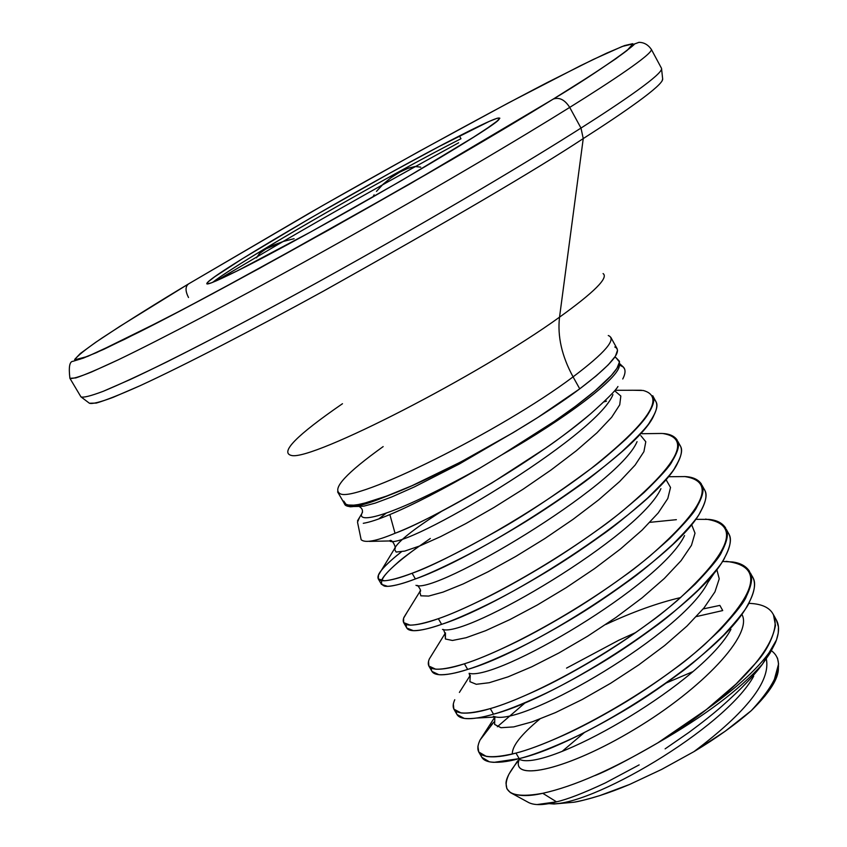 <?xml version="1.0" encoding="UTF-8"?>
<svg xmlns="http://www.w3.org/2000/svg" width="847" height="847" viewBox="0 0 847 847"><rect width="100%" height="100%" fill="white"/><g stroke="black" fill="none" stroke-linecap="round" stroke-linejoin="round"><path stroke-width="1.27" d="M346.952 505.108C353.464 506.866 368.117 503.34 390.922 494.532L377.741 499.698L388.995 495.304L361.521 504.124L350.425 505.595L344.613 503.901L343.84 502.631M344.147 503.319L345.131 505.003C348.879 508.274 359.753 506.506 377.741 499.698L377.603 499.444M619.019 367.079C615.896 380.239 564.907 418.99 501.826 454.839L479.582 468.275L430.022 495.59C411.917 504.759 398.524 511.08 389.853 514.563L395.041 533.282C413.558 526.58 445.85 509.799 491.916 482.938L545.754 448.042C557.824 439.9 572.678 428.582 590.306 414.077C606.537 399.615 615.758 390.425 617.939 386.507M624.705 369.228L623.413 367.111L618.839 364.676M361.108 539.571L361.15 539.708C365.078 543.255 376.375 541.106 395.041 533.282L389.853 514.563C378.429 519.38 369.567 522.292 363.289 523.308M361.15 539.708L357.508 522.144L359.626 517.305M386.412 512.975L378.8 518.915M378.281 578.903L381.468 584.377L387.651 586.346C394.628 585.87 403.881 583.403 415.401 578.946C426.285 574.965 441.615 567.998 461.371 558.067C477.263 550.052 496.141 539.465 517.993 526.315C535.41 515.844 554.393 503.34 574.933 488.804C586.251 481.128 601.815 468.825 621.624 451.917C638.479 436.078 647.944 425.988 650.02 421.647C656.118 412.33 658.183 405.851 656.224 402.219L652.719 395.718C655.112 399.212 653.545 405.406 647.987 414.289C644.567 419.9 637.399 428.021 626.494 438.651C610.602 453.05 598.765 463.034 591.005 468.603C554.743 495.421 523.234 516.299 496.49 531.238C456.925 553.462 428.794 567.469 412.108 573.25L415.401 578.946L412.108 573.25C400.599 577.749 391.378 580.259 384.432 580.788L378.281 578.903L378.514 574.933C379.678 571.566 384.813 565.902 393.94 557.919L401.414 551.821C388.138 562.26 380.451 570.116 378.334 575.367C375.719 583.223 386.973 582.514 412.108 573.25C454.818 557.125 535.145 511.556 591.005 468.603C648.633 422.717 666.038 396.671 643.222 390.478L632.106 390.234L643.222 390.478M665.107 748.864L688.939 732.401C702.301 722.533 713.206 713.883 721.644 706.44C740.5 689.733 754.105 675.631 762.459 664.154L776.487 639.919L778.234 633.08L778.478 627.002L776.434 620.12L773.47 614.742L775.481 625.52C772.453 639.432 766.016 651.777 756.18 662.555L736.149 683.942L706.472 709.5C742.353 683.751 765.317 661.528 775.365 642.852C765.317 661.528 742.353 683.751 706.472 709.5C696.107 718.023 679.887 729.14 657.812 742.861C628.103 759.971 607.151 770.876 594.954 775.577M722.724 610.56L719.865 605.404L722.724 610.56L696.382 616.574L722.724 610.56M478.735 751.977L481.837 757.303L489.439 761.824C497.274 763.009 507.194 761.94 519.179 758.626C530.561 755.82 546.262 749.987 566.272 741.125C582.365 733.968 601.254 724.026 622.926 711.3C640.205 701.168 658.828 688.685 678.796 673.863C689.85 666.123 704.768 653.238 723.55 635.208C739.293 618.024 747.954 606.854 749.521 601.709C754.656 590.941 755.895 583.096 753.237 578.194L750.241 572.773C752.888 577.633 751.617 585.425 746.461 596.161C744.873 601.285 736.191 612.413 720.405 629.565C701.591 647.553 686.663 660.416 675.599 668.156C655.61 682.978 636.976 695.451 619.697 705.593C598.014 718.341 579.126 728.304 563.043 735.482C543.033 744.375 527.353 750.251 515.971 753.089L519.179 758.626L515.971 753.089C504.007 756.435 494.108 757.546 486.305 756.413L478.735 751.977L477.899 746.228M722.343 561.445L732.454 561.963C740.437 562.969 746.175 566.156 749.637 571.524M453.876 709.14L456.999 714.508L464.251 718.404C471.885 719.177 481.636 717.769 493.505 714.18C504.77 711.088 520.376 704.979 540.322 695.853C556.373 688.484 575.261 678.383 596.976 665.551C614.287 655.334 632.995 642.852 653.111 628.093C664.228 620.364 679.305 607.627 698.341 589.872C714.36 573.017 723.211 562.112 724.905 557.157C730.273 546.749 731.713 539.243 729.225 534.648L726.218 529.184C728.685 533.737 727.213 541.201 721.824 551.566C720.109 556.5 711.226 567.374 695.175 584.186C676.107 601.899 661.009 614.626 649.882 622.354C629.755 637.092 611.036 649.585 593.715 659.813C572 672.656 553.112 682.777 537.072 690.167C517.125 699.326 501.53 705.477 490.286 708.6L493.505 714.18L490.286 708.6C478.428 712.232 468.698 713.682 461.096 712.962L453.876 709.14L453.304 703.836M695.451 519.306L708.95 519.412C716.816 520.132 722.385 523.001 725.657 528.02M428.847 666.017L431.991 671.427L438.894 674.688C446.305 675.048 455.898 673.291 467.65 669.416C478.788 666.028 494.309 659.644 514.193 650.252C530.19 642.672 549.078 632.413 570.836 619.475C588.189 609.173 606.981 596.68 627.235 581.995C638.416 574.287 653.662 561.688 672.942 544.219C689.246 527.692 698.299 517.051 700.12 512.297C705.731 502.25 707.372 495.082 705.053 490.805L702.025 485.299C704.323 489.545 702.65 496.66 697.007 506.675C695.175 511.397 686.091 522.006 669.765 538.48C650.443 555.928 635.186 568.506 623.985 576.214C603.72 590.888 584.906 603.382 567.554 613.694C545.786 626.642 526.908 636.923 510.91 644.525C491.038 653.948 475.538 660.374 464.41 663.804L467.65 669.416L464.41 663.804C452.669 667.711 443.097 669.511 435.718 669.204L428.847 666.017L428.54 661.158M668.654 476.723L685.297 476.575C693.026 477.02 698.426 479.561 701.507 484.219M403.648 622.609L406.814 628.051L413.368 630.666C420.557 630.613 429.98 628.506 441.615 624.345C452.637 620.66 468.052 613.98 487.872 604.324C503.827 596.532 522.705 586.113 544.515 573.059C561.9 562.673 580.788 550.179 601.179 535.569C612.423 527.872 627.828 515.431 647.373 498.227C663.953 482.049 673.217 471.684 675.154 467.131C681.009 457.444 682.862 450.615 680.723 446.665L677.664 441.118C679.781 445.035 677.907 451.822 672.031 461.467C670.062 465.988 660.776 476.321 644.165 492.456C624.588 509.619 609.162 522.048 597.908 529.746C577.495 544.346 558.597 556.839 541.212 567.236C519.391 580.301 500.513 590.74 484.569 598.554C464.759 608.252 449.355 614.964 438.344 618.691L441.615 624.345L438.344 618.691C426.729 622.884 417.327 625.044 410.16 625.15L403.648 622.609L403.606 618.194L407.439 611.672M642.121 433.717L661.486 433.452C669.088 433.611 674.318 435.834 677.187 440.112M490.773 725.381L493.917 722.057L480.058 740.013C472.51 756.297 484.484 760.659 515.971 753.089C563.7 740.754 651.798 691.745 704.778 644.366C757.917 593.567 765 565.891 726.038 561.339M566.548 668.114L618.702 640.279L635.896 632.455M703.158 608.929L719.865 605.404L703.158 608.929M443.479 629.501L445.099 633.662L445.395 638.998L452.467 640.47L466.083 637.727L485.585 630.708L509.841 619.612L537.337 604.98L566.241 587.627L594.594 568.581L620.459 549.004L642.111 530.095L658.193 512.964L667.807 498.512L670.528 487.47L666.388 480.228L670.528 487.47L667.807 498.512L658.193 512.964L642.111 530.095L620.459 549.004L594.594 568.581L566.241 587.627L537.337 604.98L509.841 619.612L485.585 630.708L466.083 637.727L452.467 640.47L445.395 638.998L445.458 632.878L429.376 658.871C424.485 670.718 436.163 672.359 464.41 663.804C509.862 649.437 594.838 601.741 649.416 556.447C704.916 508.009 716.636 481.361 684.567 476.522M430.34 538.47C412.002 551.132 400.885 559.38 396.999 563.223C387.915 571.238 382.802 576.955 381.658 580.354M771.458 650.718C785.317 661.126 778.605 681.104 751.3 710.633C735.524 724.46 716.498 738.086 694.212 751.49L661.666 769.404L629.617 784.449L599.687 795.64C587.14 799.409 578.48 801.611 573.694 802.257L554.044 803.994L573.694 802.257C589.872 799.293 608.517 793.353 629.617 784.449L661.666 769.404L694.212 751.49L725.201 731.236L751.3 710.633C769.584 692.74 778.605 678.585 778.382 668.167M777.504 658.077L778.584 663.963L774.169 680.194M510.296 792.538L528.623 802.533C534.573 805.518 543.869 805.285 556.511 801.834L542.768 793.3C528.687 796.561 517.856 796.307 510.296 792.538L506.866 788.737L505.998 783.231C506.157 778.351 509.873 771.352 517.157 762.236L518.438 760.712M342.484 403.712C296.291 435.549 279.351 452.817 291.675 455.517C312.585 460.652 479.021 375.401 559.528 317.17C557.326 336.354 561.847 356.248 573.07 376.862C605.287 352.596 617.018 338.821 608.273 335.528C617.018 338.821 605.287 352.596 573.07 376.862L579.74 388.837C611.545 364.655 623.223 350.711 614.795 347.005M343.744 501.075L346.455 504.95L355.401 505.214L370.404 501.731L390.922 494.532C442.759 474.722 532.435 424.548 579.74 388.837L573.07 376.862C501.858 430.668 353.517 504.103 339.816 493.515C331.982 488.592 346.423 472.944 383.162 446.591M339.816 493.515C353.517 504.103 501.858 430.668 573.07 376.862C561.847 356.248 557.326 336.354 559.528 317.17C594.266 292.173 608.792 277.636 603.085 273.57C608.792 277.636 594.266 292.173 559.528 317.17L583.244 138.58L559.528 317.17C479.021 375.401 312.585 460.652 291.675 455.517M662.036 81.047L662.661 78.93C663.614 85.092 623.223 113.011 583.244 138.58C623.223 113.011 663.614 85.092 662.661 78.93L661.518 68.332C663.677 73.562 622.111 101.968 580.989 128.066L583.244 138.58L580.989 128.066C622.111 101.968 663.677 73.562 661.518 68.332L651.332 49.359C653.058 53.785 611.1 81.619 569.713 107.4L580.989 128.066L569.713 107.4C611.1 81.619 653.058 53.785 651.332 49.359C648.071 44.69 643.932 42.361 638.924 42.35L633.747 44.266C640.078 41.281 601.868 70.142 553.324 99.035L451.525 159.839L329.303 229.685L212.459 293.793L163.789 319.457L96.537 352.606L79.893 359.266L74.674 359.424L80.285 353.548L95.743 342.273L119.84 326.37L188.637 283.861L309.568 213.031C380.038 172.682 473.748 120.719 547.353 82.498L593.175 59.502L622.227 46.458L632.921 43.885L627.151 50.397C612.148 61.873 584.123 80.01 553.282 99.057L409.09 184.413L258.886 268.668L184.392 308.7L124.7 339.276L87.696 356.396L74.769 359.827C76.908 356.185 85.939 348.953 101.852 338.133C129.115 320.293 158.04 302.199 188.637 283.861L323.342 205.154L419.286 151.285L508.496 102.868L580.566 65.664L606.748 53.117L624.525 45.579L632.635 43.695L630.009 47.972L615.938 58.697L590.211 75.859L553.282 99.057C445.035 165.991 236.08 283.491 139.046 332.119L104.075 349.186L83.493 358.069L73.001 361.298C69.57 361.383 68.543 367.058 69.909 378.313L75.764 377.931C84.382 375.094 98.548 369.048 118.273 359.806C162.285 338.641 232.226 301.765 303.353 262.485C430.636 191.93 524.06 135.922 569.713 107.4C564.854 99.798 559.391 97.013 553.335 99.035C559.391 97.013 564.854 99.798 569.713 107.4C524.06 135.922 430.636 191.93 303.353 262.485C232.226 301.765 162.285 338.641 118.273 359.806L91.677 371.939C79.195 376.989 71.931 379.107 69.909 378.313L80.92 396.82C83.112 397.899 90.534 396.068 103.175 391.325C119.162 384.665 140.401 374.85 166.88 361.902C211.199 339.679 260.717 313.57 315.412 283.554C442.61 213.328 535.622 156.939 580.989 128.066C535.622 156.939 442.61 213.328 315.412 283.554C244.317 322.622 174.249 359.054 129.983 379.636L103.175 391.325C90.534 396.068 83.112 397.899 80.92 396.82L89.422 403.246L96.283 403.077C105.504 400.409 120.126 394.617 140.147 385.681C184.593 365.205 253.751 329.388 323.448 291.124C450.075 220.199 536.68 169.347 583.244 138.58C536.68 169.347 450.075 220.199 323.448 291.124C253.751 329.388 184.593 365.205 140.147 385.681L113.022 397.391C100.02 402.219 92.154 404.167 89.422 403.246M215.943 281.003L283.025 241.543C333.083 212.364 391.621 179.458 458.64 142.804M382.336 184.932L415.549 166.446M188.637 283.861C185.228 286.413 185.186 290.966 188.521 297.509C185.355 291.4 185.228 286.953 188.14 284.158M212.618 282.379C237.636 262.475 387.291 176.081 460.98 138.728L459.423 135.912C489.651 120.465 502.8 115.001 498.862 119.543C493.145 128.882 309.6 235.275 237.276 270.871L311.188 231.676L401.88 180.347L473.346 137.299L487.861 127.802L496.744 121.386L499.857 118.188L497.284 118.209L489.344 121.343L438.778 146.679L389.927 173.116L310.171 218.251L242.623 258.589L214.884 276.651L208.203 281.797L206.943 283.925L211.39 282.856L237.276 270.871C213.243 282.813 203.407 286.582 207.79 282.189C220.156 269.071 381.468 175.551 459.423 135.912L460.98 138.728C394.893 172.28 266.032 246.001 223.513 274.682M420.493 167.092L414.924 166.51L407.439 168.5L399.128 172.481L390.806 177.859L383.162 184.159L376.83 190.946M293.443 238.843L283.459 241.406L265.937 248.923L259.86 253.221L256.694 257.372M256.546 257.837L259.203 253.825L265.175 249.378L273.719 245.027L283.756 241.31L294.1 238.716M372.818 197.118L374.099 194.821M376.481 191.401L382.95 184.36L391.123 177.626L400.038 171.973L408.572 168.077L415.718 166.435L420.726 167.208M692.719 671.713L666.483 682.894M584.546 732.39L562.63 750.961M751.3 710.633L764.883 696.075L773.893 683.095L778.086 672.158L778.499 665.986M748.642 603.36C795.693 604.557 779.134 653.259 706.472 709.5L657.812 742.861C704.429 716.17 739.315 689.934 762.459 664.154C739.315 689.934 704.429 716.17 657.812 742.861C612.265 769.574 573.917 786.387 542.768 793.3L556.511 801.834C567.31 799.409 583.625 793.088 605.467 782.861L639.167 764.883M606.494 401.16L603.826 401.902M693.884 751.681C746.779 711.893 770.918 680.946 766.302 658.86C770.918 680.946 746.779 711.893 693.884 751.681M519.031 759.981C511.048 781.696 566.103 770.484 633.884 729.743C701.718 689.32 754.137 634.117 741.718 614.139C754.031 634.001 702.396 688.664 635.006 729.066C567.681 769.775 512.086 781.696 518.83 760.68M494.828 717.515L494.627 724.439L500.979 727.711L513.716 726.906L532.255 721.824L555.568 712.549L582.238 699.495L610.581 683.307L638.702 664.927L664.736 645.467L686.981 626.06L704.048 607.85L714.963 591.841L719.23 578.819L716.774 569.343L719.23 578.819L714.963 591.841L704.048 607.85L686.981 626.06L664.736 645.467L638.702 664.927L610.581 683.307L582.238 699.495L555.568 712.549L532.255 721.824L513.716 726.906L500.979 727.711L494.627 724.439L494.828 717.515M470.265 675.292L469.916 681.676L476.289 684.291L489.206 682.724L508.062 676.848L531.789 666.78L558.904 652.973L587.649 636.182L616.055 617.399L642.206 597.76L664.344 578.469L681.083 560.661L691.47 545.309L695.006 533.176L691.681 524.769L695.006 533.176L691.47 545.309L681.083 560.661L664.344 578.469L642.206 597.76L616.055 617.399L587.649 636.182L558.904 652.973L531.789 666.78L508.062 676.848L489.206 682.724L476.289 684.291L469.916 681.676L470.265 675.292L459.392 692.423M676.382 519.677L649.882 522.334L676.382 519.677M420.43 590.243L419.784 591.598L420.821 595.812L428.646 596.076L443.013 592.117L463.171 583.943L487.946 571.841L515.791 556.426L544.812 538.576L573.038 519.349L598.564 499.942L619.665 481.52L635.07 465.141L643.9 451.684L645.795 441.753L640.861 435.697L645.795 441.753L643.9 451.684L635.07 465.141L619.665 481.52L598.564 499.942L573.038 519.349L544.812 538.576L515.791 556.426L487.946 571.841L463.171 583.943L443.013 592.117L428.646 596.076L420.821 595.812L419.784 591.598L420.43 590.243M441.785 511.217C413.272 529.28 397.465 541.868 394.353 548.983L396.121 552.053L404.707 551.101L419.794 545.934L440.588 536.638L465.871 523.573L494.023 507.448L523.139 489.174L551.238 469.852L576.394 450.689L596.955 432.817L611.672 417.264L619.729 404.824L620.83 396.025L615.113 391.166L620.83 396.025L619.729 404.824L611.672 417.264L596.955 432.817L576.394 450.689L551.238 469.852L523.139 489.174L494.023 507.448L465.871 523.573L440.588 536.638L419.794 545.934L404.707 551.101L396.121 552.053L394.353 548.983C397.465 541.868 413.272 529.28 441.785 511.217M663.169 433.569C691.84 438.471 677.907 464.59 621.38 511.906C566.114 556.214 482.705 603.339 438.344 618.691C411.684 627.638 400.197 627.214 403.903 617.421L407.449 611.661M705.53 519.105C741.019 523.838 731.586 551.005 677.208 600.608C623.392 646.917 536.86 695.239 490.286 708.6C460.429 716.7 448.592 713.746 454.754 699.728M542.768 793.3C512.139 798.806 500.736 792.728 508.56 775.069M389.853 514.563C413.527 504.653 443.426 489.227 479.582 468.275C387.513 519.084 357.709 523.15 361.754 513.758L362.527 512.128L361.754 513.758C357.709 523.15 387.513 519.084 479.582 468.275L501.826 454.839C567.014 417.804 618.786 377.953 619.305 365.862M554.044 803.994L549.311 803.655M549.745 803.623C587.754 808.345 724.63 729.002 753.703 676.213C724.63 729.002 587.754 808.345 549.745 803.623L547.141 803.824M539.74 719.114C521.149 734.518 512.012 746.154 512.329 754.021C512.012 746.154 521.149 734.518 539.74 719.114M522.737 760.426C557.686 766.27 703.635 681.38 730.94 629.342C703.635 681.38 557.686 766.27 522.737 760.426L518.565 759.314M680.744 597.537C657.696 602.948 632.688 611.936 605.732 624.504C632.688 611.936 657.696 602.948 680.744 597.537M476.363 718.076L495.866 716.986C527.289 723.92 682.502 633.323 707.891 582.471C682.502 633.323 527.289 723.92 495.866 716.986L493.356 716.244M469.111 673.312C496.554 681.274 661.221 584.832 684.545 535.579C661.221 584.832 496.554 681.274 469.111 673.312L470.043 676.584L470.265 675.303M442.483 629.416C465.543 638.32 639.834 535.855 660.935 488.645C639.834 535.855 465.543 638.32 442.483 629.416M415.972 585.298C434.246 595.049 618.363 486.39 637.06 441.668C618.363 486.39 434.246 595.049 415.972 585.298M369.26 541.392L389.578 540.958C402.643 551.471 596.807 436.438 612.932 394.649C596.807 436.438 402.643 551.471 389.578 540.958C391.812 537.697 397.476 549.512 394.353 548.983L378.334 575.367M537.337 804.523L556.511 801.834M762.459 664.154L770.05 653.101L775.365 642.852C779.822 631.904 779.589 623.487 774.687 617.569M525.542 702.459L497.348 726.747M480.874 754.285C481.414 759.24 485.797 761.929 494.023 762.342L519.179 758.626C584.059 743.719 721.453 655.419 747.541 605.309C755.535 591.375 756.636 581.063 750.834 574.393M456.173 711.385C456.279 715.736 459.709 718.15 466.464 718.637C472.838 719.029 481.858 717.547 493.505 714.18C559.232 697.25 701.115 605.372 724.609 557.697C731.363 545.542 732.094 536.617 726.8 530.931M431.345 668.167C431.049 671.999 433.622 674.17 439.074 674.699C445.268 675.25 454.797 673.481 467.65 669.416C534.171 650.348 680.564 555.039 701.38 510.116C707.023 499.603 707.436 491.959 702.608 487.173M406.454 624.599C405.724 628.019 407.534 630.009 411.875 630.56C417.698 631.248 427.619 629.173 441.615 624.345C508.899 603 659.824 504.42 677.854 462.547C682.513 453.558 682.629 447.089 678.225 443.14M419.064 546.22C386.571 569.692 375.168 583.022 384.856 586.209C390.118 587.024 400.303 584.599 415.401 578.946C483.393 555.219 638.913 453.494 654.043 415.009C657.833 407.407 657.696 402.007 653.662 398.81M395.041 533.282C442.303 514.955 540.619 456.914 589.967 414.352M622.757 378.99C626.769 371.177 625.457 366.423 618.818 364.729M614.689 357.381L616.013 357.678L619.443 361.267C619.697 364.146 617.452 368.35 612.72 373.887C605.383 382.6 591.418 394.554 570.836 409.736C562.016 416.893 539.02 431.928 501.826 454.839L554.446 421.319L575.568 406.232L595.24 390.689L611.407 375.39L616.965 368.276L619.453 362.018L615.981 357.667L614.689 357.381M516.554 430.615L459.349 463.997L414.342 486.94L391.886 496.893L375.253 503.107L363.977 506.114L357.466 506.442L363.977 506.114L375.253 503.107L391.886 496.893L414.342 486.94L459.349 463.997L516.554 430.615M349.8 506.75C355.189 506.887 364.506 504.537 377.741 499.698L411.938 485.733L460.916 461.901L512.964 432.764L537.654 417.571L579.74 388.837L596.299 375.793L608.305 364.782L615.43 356.163L617.548 350.192M623.413 367.111L619.273 363.289M610.803 337.307L617.145 348.795M344.189 503.224L337.604 491.885M517.739 760.754L509.163 773.809M494.712 717.271L480.058 740.013M417.592 585.425C420.631 589.321 421.372 591.407 419.805 591.704L403.903 617.421M615.663 390.287L641.359 390.245M357.529 520.789L361.754 513.758C363.204 510.805 362.4 508.412 359.34 506.601M494.584 717.049L494.892 717.674M716.541 569.639L707.891 582.471M619.401 362.569L619.358 364.549M614.636 357.349L615.981 357.667M357.466 506.442L353.898 506.506"/></g></svg>
